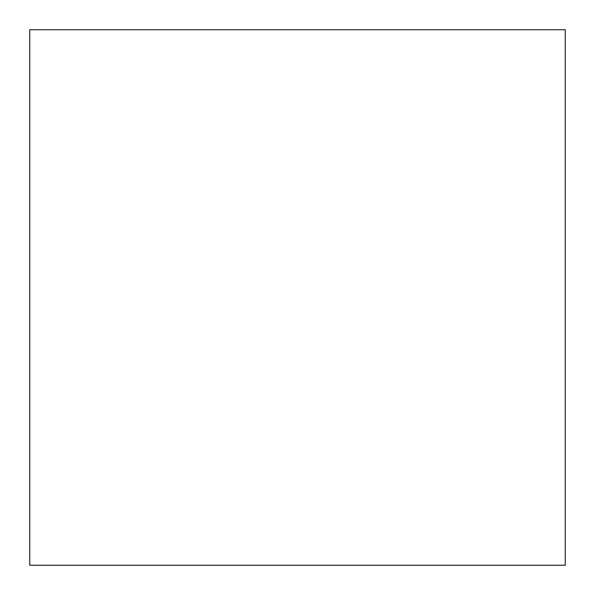 <?xml version="1.0" encoding="UTF-8"?>
<svg xmlns="http://www.w3.org/2000/svg" width="595" height="595" viewBox="0 0 595 595"><rect width="100%" height="100%" fill="white"/><g stroke="black" fill="none" stroke-linecap="round" stroke-linejoin="round"><path stroke-width="0.45" stroke-dasharray="2.98 2.23" d="M565.25 565.25L29.75 565.25L29.75 29.75L565.25 29.75L565.25 565.25L29.75 565.25L29.75 29.75L565.25 29.75L565.25 565.25"/><path stroke-width="0.89" d="M29.75 565.25L565.25 565.25L565.25 29.75L29.75 29.75L29.75 565.25L29.75 29.75L565.25 29.75L565.25 565.25L29.75 565.25"/></g></svg>
